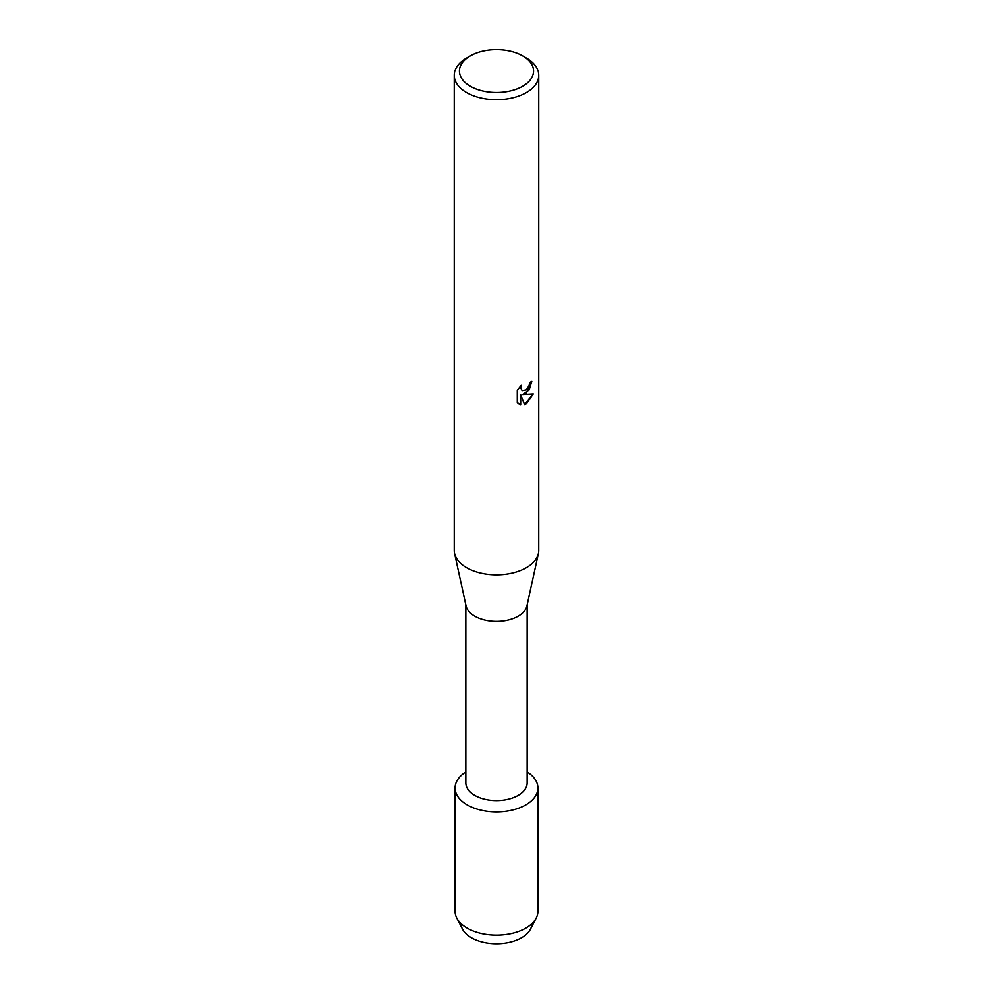 <?xml version="1.0" encoding="UTF-8"?>
<svg xmlns="http://www.w3.org/2000/svg" width="993" height="993" viewBox="0 0 993 993"><rect width="100%" height="100%" fill="white"/><g stroke="black" fill="none" stroke-linecap="round" stroke-linejoin="round"><path stroke-width="1.49" d="M531.987 923.577A35.487 20.493 180 0 1 521.598 937.752A35.487 20.493 180 0 1 483.157 942.258A35.487 20.493 180 0 1 461.013 923.577M527.159 604.811L527.159 782.906A30.659 17.7 180 0 1 518.185 795.418A30.659 17.7 180 0 1 484.77 799.266A30.659 17.7 180 0 1 465.841 782.906L465.841 604.811M525.793 804.889A41.421 23.919 180 0 1 467.914 805.286A41.421 23.919 180 0 1 465.841 771.896A41.421 23.919 180 0 0 455.079 787.983A41.421 23.919 180 0 0 480.649 810.077A41.421 23.919 180 0 0 525.793 804.889A41.421 23.919 180 0 0 527.159 771.896A41.421 23.919 180 0 1 537.921 787.983A41.421 23.919 180 0 1 525.793 804.889M522.715 55.918L526.377 58.028A42.252 24.391 180 0 1 538.752 75.282L538.752 550.42A42.252 24.391 180 0 1 538.417 553.486L526.923 605.916A30.659 17.7 180 0 1 518.185 616.206A30.659 17.7 180 0 1 486.57 620.439A30.659 17.7 180 0 1 466.077 605.916L454.583 553.486A42.252 24.391 180 0 1 454.248 550.42L454.248 75.282A42.252 24.391 180 0 1 466.623 58.028L470.285 55.918A37.076 21.399 180 0 1 522.715 55.918A37.076 21.399 180 0 1 522.715 86.192A37.076 21.399 180 0 1 470.285 86.192A37.076 21.399 180 0 1 470.285 55.918L466.623 58.028M538.417 553.486A42.252 24.391 180 0 1 526.377 567.673A42.252 24.391 180 0 1 482.821 573.507A42.252 24.391 180 0 1 454.583 553.486M526.377 393.203L522.752 394.581L533.278 393.973L526.377 403.766L524.589 404.511L520.692 394.705L520.692 404.635L517.303 402.637L517.303 390.386L521.213 385.383L520.68 387.829L522.132 390.721L526.377 389.914L529.145 385.532L529.542 382.988A42.252 24.391 0 0 0 531.913 381.089L526.377 393.203M538.752 75.282A42.252 24.391 180 0 1 526.377 92.535A42.252 24.391 180 0 1 480.327 97.823A42.252 24.391 180 0 1 454.248 75.282M531.826 381.175L529.232 389.901L522.752 394.581M524.565 404.449L533.154 394.01M518.855 403.878L520.605 404.573L520.692 394.705M522.144 390.721L520.593 387.766L521.027 385.582M537.921 787.983L537.921 911.226A41.421 23.919 180 0 1 536.208 918.041L530.523 929.1A35.487 20.493 180 0 1 521.598 937.752A35.487 20.493 180 0 1 462.477 929.1L456.792 918.041A41.421 23.919 180 0 1 455.079 911.226L455.079 787.983M536.208 918.041A41.421 23.919 180 0 1 525.793 928.145A41.421 23.919 180 0 1 456.792 918.041"/></g></svg>
